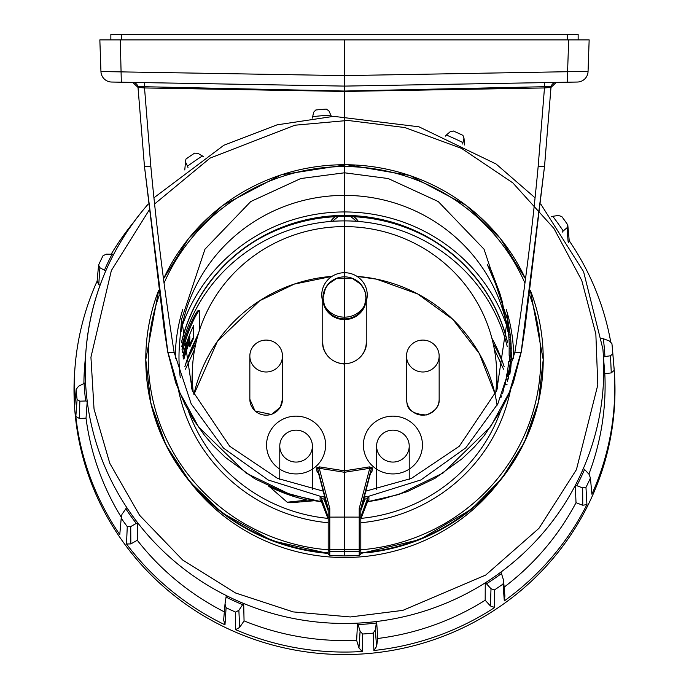<?xml version="1.0" encoding="UTF-8"?>
<svg xmlns="http://www.w3.org/2000/svg" width="689" height="689" viewBox="0 0 689 689"><rect width="100%" height="100%" fill="white"/><g stroke="black" fill="none" stroke-linecap="round" stroke-linejoin="round"><path stroke-width="1.03" d="M193.342 393.152A152.235 148.91 180 0 1 192.369 370.122A152.235 148.91 180 0 1 344.5 226.603A152.235 148.91 180 0 1 496.631 370.122A152.235 148.91 180 0 1 495.658 393.152M344.5 317.173A22.737 22.237 180 0 1 323.778 304.09A22.737 22.237 180 0 1 344.5 272.706A22.737 22.237 180 0 1 365.222 304.09A22.737 22.237 180 0 1 344.5 317.173M392.911 473.929L392.919 473.929A33.976 33.236 180 0 1 392.911 473.929A29.532 28.886 -0 0 0 392.919 473.929A29.532 28.886 -0 0 0 422.443 445.042A29.532 28.886 -0 0 0 392.911 416.156A29.532 28.886 -0 0 0 363.387 445.042A29.532 28.886 -0 0 0 392.911 473.929L392.911 473.929M296.089 473.929A33.976 33.236 180 0 1 296.081 473.929L296.089 473.929A29.532 28.886 -0 0 0 325.613 445.042A29.532 28.886 -0 0 0 296.089 416.156A29.532 28.886 -0 0 0 266.557 445.042A29.532 28.886 -0 0 0 296.081 473.929A29.532 28.886 -0 0 0 296.089 473.929L296.081 473.929M365.756 302.815A21.747 21.273 180 0 1 344.5 319.601A21.747 21.273 180 0 1 323.244 302.815M422.839 371.991A16.312 15.95 -0 0 0 439.151 356.032A16.312 15.95 -0 0 0 422.839 340.082A16.312 15.95 -0 0 0 406.527 356.032A16.312 15.95 -0 0 0 422.839 371.991M392.911 462.069A16.312 15.95 -0 0 0 409.223 446.11A16.312 15.95 -0 0 0 392.911 430.16A16.312 15.95 -0 0 0 376.607 446.11A16.312 15.95 -0 0 0 392.911 462.069M296.089 462.069A16.312 15.95 -0 0 0 312.393 446.11A16.312 15.95 -0 0 0 296.089 430.16A16.312 15.95 -0 0 0 279.777 446.11A16.312 15.95 -0 0 0 296.089 462.069M266.161 371.991A16.312 15.95 -0 0 0 282.473 356.032A16.312 15.95 -0 0 0 266.161 340.082A16.312 15.95 -0 0 0 249.849 356.032A16.312 15.95 -0 0 0 266.161 371.991M183.55 358.952A171.26 167.522 180 0 1 185.057 355.05M189.828 344.285A171.26 167.522 180 0 1 193.592 336.999M504.133 366.626A167.306 163.655 -0 0 0 491.86 338.135M197.14 338.135A167.306 163.655 -0 0 0 184.885 366.574M181.732 346.679A167.306 163.655 180 0 1 344.5 220.893A167.306 163.655 180 0 1 507.268 346.679M198.415 310.713C197.821 310.153 195.969 312.944 192.851 319.093A167.306 163.655 -0 0 0 181.991 349.289M192.851 319.093L194.057 319.093C197.192 312.952 199.052 310.162 199.655 310.713L198.277 310.472M199.655 329.669L199.655 310.713M198.527 333.252L194.057 342.829A166.221 162.587 -0 0 0 184.867 366.626M194.057 319.093A166.221 162.587 -0 0 0 182.361 352.398M183.429 358.952L183.937 358.952A166.221 162.587 180 0 1 189.828 341.468L189.828 346.86A166.221 162.587 180 0 1 193.592 338.247L193.592 325.63A166.221 162.587 -0 0 0 183.937 351.734L182.869 355.963M256.704 240.151A171.26 167.522 180 0 1 432.296 240.151M188.657 344.457L188.657 342.622M189.105 341.468L189.828 341.468M181.974 326.638A171.26 167.522 180 0 1 344.5 211.945A171.26 167.522 180 0 1 507.026 326.638M183.825 353.56A167.306 163.655 180 0 1 188.657 339.634L188.657 337.231M507.569 342.864A167.306 163.655 -0 0 0 344.5 215.812A167.306 163.655 -0 0 0 181.431 342.864M189.105 336.077L189.828 336.077L189.828 339.634L188.657 339.634M189.828 339.634A166.221 162.587 -0 0 0 183.937 357.126L183.05 357.126L183.937 353.56L183.446 353.56M181.405 342.554A167.306 163.655 180 0 1 344.5 215.416A167.306 163.655 180 0 1 507.595 342.554M612.822 353.767L610.488 355.774L604.925 356.558A260.778 255.076 180 0 0 603.323 338.721L609.154 340.883L611.901 343.492A268.934 263.06 180 0 1 612.53 349.952A268.934 263.06 180 0 1 612.822 353.767L614.209 370.355A270.295 264.387 180 0 1 591.885 494.185L590.421 478.028A268.934 263.06 180 0 1 585.969 487.381L586.933 504.581A270.295 264.387 180 0 1 504.305 600.903L503.048 584.039A268.934 263.06 180 0 1 494.409 589.956L494.693 607.483A270.295 264.387 180 0 1 373.894 650.494L373.188 633.113A268.934 263.06 180 0 1 362.681 634.009L362.207 651.493A270.295 264.387 180 0 1 235.612 629.66L235.647 612.099A268.934 263.06 180 0 1 226.087 607.741L224.984 624.811A270.295 264.387 180 0 1 126.509 543.983L127.267 526.637A268.934 263.06 180 0 1 121.212 518.18L119.774 534.586A270.295 264.387 180 0 1 75.816 416.432L77.099 399.611A268.934 263.06 180 0 1 76.178 389.337L74.791 404.994A270.295 264.387 180 0 1 75.118 365.962A270.295 264.387 180 0 1 97.115 281.164L98.579 265.076A268.934 263.06 180 0 1 103.031 255.722L106.347 254.163L113.694 254.25M111.282 254.026A270.295 264.387 180 0 1 133.21 222.797M202.514 155.903A260.778 255.076 180 0 0 187.52 166.17L185.479 161.915L185.952 159.064A268.934 263.06 180 0 1 194.591 153.147L197.993 153.346L203.66 156.816M330.909 115.123A260.778 255.076 180 0 0 312.668 116.682L313.676 112.161L315.812 109.99A268.934 263.06 180 0 1 326.319 109.095L328.903 110.86L331.418 116.441M612.53 349.952L614.071 368.253A270.484 264.576 180 0 1 344.5 654.55A270.484 264.576 180 0 1 74.929 368.253L75.118 365.962M463.981 138.084L462.939 142.606A260.778 255.076 180 0 0 446.343 135.035L450.132 131.771L453.353 131.005A268.934 263.06 180 0 1 462.913 135.363L463.981 138.084L464.584 144.974M567.788 224.924L567.056 227.732L563.232 230.97A260.778 255.076 180 0 0 552.733 216.303L558.288 215.485L561.733 216.467A268.934 263.06 180 0 1 567.788 224.924L569.226 240.762A270.295 264.387 180 0 1 610.807 342.45M362.207 651.493L358.96 647.97L356.635 640.296A260.606 254.913 180 0 1 244.061 620.884L239.669 627.395L235.612 629.66M362.681 634.009L360.097 631.21L358.96 647.97M373.188 633.113L375.324 629.91L376.332 623.028A260.778 255.076 180 0 1 358.091 624.587L360.097 631.21M373.894 650.494L376.582 646.463L375.324 629.91M494.693 607.483L490.413 605.941L485.177 600.248A260.606 254.913 180 0 1 377.753 638.488L376.582 646.463M494.409 589.956L491.007 588.725L490.413 605.941M503.048 584.039L503.521 580.147L501.48 573.541A260.778 255.076 180 0 1 486.486 583.807L491.007 588.725M504.305 600.903L504.899 596.019L503.521 580.147M586.933 504.581L582.765 505.244L576.021 502.694A260.606 254.913 180 0 1 504.133 587.157M585.969 487.381L582.653 487.907L582.765 505.244M590.421 478.028L589.112 474.359L584.565 469.476A260.778 255.076 180 0 1 576.831 485.702L582.653 487.907M614.209 370.355L611.272 372.878L604.821 373.791A260.606 254.913 180 0 1 588.906 474.135M610.488 355.774L611.272 372.878M569.226 240.762L568.769 242.519M567.056 227.732L568.081 241.374M184.79 169.976L185.479 161.915M98.579 265.076L99.888 267.711L104.435 270.234A260.778 255.076 180 0 1 112.169 254.008M97.115 281.164L98.76 284.479L99.888 267.711M100.069 285.212L98.76 284.479M83.903 383.248A260.606 254.913 180 0 1 84.773 364.731L86.099 349.013A259.279 253.612 180 0 1 145.879 206.812M76.178 389.337L78.512 386.296L85.548 382.61A259.279 253.612 -0 0 0 87.219 401.282L86.022 418.189L79.269 418.404L79.846 401.187L77.099 399.611M84.075 383.153A260.778 255.076 180 0 0 85.677 400.989L79.846 401.187M75.816 416.432L79.269 418.404M121.376 517.37A260.606 254.913 180 0 1 86.022 418.189M121.212 518.18L121.944 514.339L126.759 507.543A259.279 253.612 -0 0 0 137.748 522.899L137.275 540.245L130.841 543.922L130.712 526.585L127.267 526.637M125.768 508.74A260.778 255.076 180 0 0 136.267 523.407L130.712 526.585M126.509 543.983L130.841 543.922M224.984 624.811L223.641 620.083L225.019 603.986L226.087 607.741M224.338 611.866A260.606 254.913 180 0 1 137.275 540.245M235.647 612.099L238.868 610.299L242.657 604.675A260.778 255.076 180 0 1 226.061 597.105L225.019 603.986M239.669 627.395L238.868 610.299M244.061 620.884L243.682 603.512L242.657 604.675M226.061 597.105L226.311 595.589A259.279 253.612 -0 0 0 243.682 603.512M356.635 640.296L357.539 623.149A259.279 253.612 -0 0 0 376.625 621.512L377.753 638.488M485.177 600.248L485.263 582.842A259.279 253.612 -0 0 0 500.963 572.085L501.48 573.541M576.021 502.694L575.281 485.461A259.279 253.612 -0 0 0 583.376 468.468L584.565 469.476M604.821 373.791L603.452 357.1A259.279 253.612 -0 0 0 602.901 349.03A259.279 253.612 -0 0 0 602.901 349.022A259.279 253.612 180 0 1 344.5 623.45A259.279 253.612 180 0 1 86.099 349.013C91.008 295.521 110.946 248.083 145.922 206.717L148.238 204.047M358.091 624.587L357.539 623.149M376.332 623.028L376.625 621.512M486.486 583.807L485.263 582.842M576.831 485.702L575.281 485.461M604.925 356.558L603.452 357.1M603.323 338.721L601.781 338.428M563.232 230.97L562.267 232.133M552.733 216.303L551.295 216.794M462.939 142.606L462.698 144.027M446.343 135.035L445.387 136.121M312.668 116.682L312.393 118.077M187.52 166.17L188.011 167.548M104.435 270.234L105.606 271.225M85.677 400.989L87.219 401.282M136.267 523.407L137.748 522.899M498.121 483.015A193.006 188.795 180 0 1 190.87 483.015M328.188 522.762A169.184 165.489 180 0 1 178.58 390.413M175.316 358.874A169.184 165.489 180 0 1 182.757 309.516M495.873 284.135A169.184 165.489 180 0 1 498.888 290.362M506.243 309.516A169.184 165.489 180 0 1 513.684 358.874M510.42 390.413A169.184 165.489 180 0 1 360.812 522.762M327.981 518.378A165.515 161.898 180 0 1 188.33 410.911M180.285 377.555A165.515 161.898 180 0 1 179.545 343.992L181.629 319.24L204.969 249.185L250.762 201.541L300.792 178.537L344.5 172.793L388.208 178.537L438.238 201.541L484.031 249.185L507.371 319.24L496.717 390.568L459.313 446.222L411.367 478.424L365.807 491.136M181.078 331.616A165.515 161.898 180 0 1 344.5 195.383A165.515 161.898 180 0 1 507.922 331.616M509.998 359.83A165.515 161.898 180 0 1 509.972 360.829M500.67 410.911A165.515 161.898 180 0 1 361.019 518.378M323.193 491.136L277.633 478.424L229.687 446.222L192.283 390.568L181.629 319.24M500.972 397.475L501.67 395.805M502.557 393.789L504.632 384.815L506.157 384.867M507.018 384.479L505.321 384.341L506.906 373.8L508.551 373.86L508.258 375.548L506.613 375.488M509.119 355.326L510.782 355.541L509.119 355.326L509.205 343.906M508.293 332.787L502.195 301.403L499.775 293.126L491.455 271.001L487.614 265.248L497.088 287.408L501.092 298.802L508.077 331.435M487.545 264.705L487.933 265.256M314.623 500.722L290.431 502.755L287.201 502.203L268.848 486.167M509.671 359.744L509.619 359.021M511.005 350.537L511.066 359.072L509.438 359.021L509.636 355.498M509.317 361.337L509.352 360.803L510.98 360.864L510.265 369.614L509.765 369.597M508.12 373.843L508.249 373.016M509.266 343.871L508.766 335.974L510.403 336.025L510.515 337.731L508.878 337.67M507.38 372.827L509.076 373.042L507.38 372.827L508.723 361.449M502.669 393.522L502.238 393.514M506.716 376.452L508.361 376.504L507.81 379.432L506.157 379.372M506.337 384.384L505.321 384.341M507.81 379.432L507.431 381.336M508.396 378.511L508.551 373.86M508.258 375.548L508.361 376.504M509.059 339.746L510.695 339.798L510.902 343.932L510.747 355.386L510.816 343.828L509.18 343.768M510.782 348.488L509.154 348.436M510.738 340.4L510.876 343.346M510.997 343.355L510.997 348.35M510.566 337.739L511.281 348.436M510.79 340.4L510.678 339.436M508.516 332.796L509.946 332.847L506.949 314.899M510.118 334.234L509.946 332.847M321.522 501.816L315.174 500.825L283.257 492.213L254.715 478.726L225.337 457.375L212.91 445.128L204.349 435.129L193.359 419.506L184.773 404.133L175.721 382.851L167.703 351.881L164.06 328.128L144.457 166.325L138.007 87.408L144.526 87.951L150.839 166.497C156.661 228.782 164.413 290.68 174.093 352.191A6.528 1.335 -9.2 0 1 167.703 351.881L167.703 351.881A6.528 1.335 -9.2 0 1 167.78 351.614L144.457 166.325L150.839 166.497M321.048 496.519L268.236 480.009L223.494 448.108L191.197 403.857L174.093 352.191M144.569 82.611L144.526 87.951L344.5 91.439L544.474 87.951L538.161 166.497C532.339 228.765 524.596 290.637 514.924 352.131L497.871 403.728L465.747 447.867L420.901 479.94L367.943 496.519M312.074 500.248L307.303 500.102L287.201 502.203M307.303 500.102A165.86 162.242 180 0 1 268.779 486.339M511.221 356.135L509.593 356.075M511.143 357.135L509.507 357.074M511.066 359.072L511.29 355.989L511.272 359.804L509.636 359.744M510.997 348.849L511.281 359.873L509.653 359.822M511.178 348.849L511.204 350.546M510.265 369.614L510.85 363.628M510.988 363.637L510.463 369.933L509.731 369.907M510.463 369.933L509.688 370.174M510.489 370.2L510.962 364.619M511.083 364.627L510.515 371.38L509.507 371.345M510.515 371.38L510.98 360.864M510.523 371.655L509.455 371.612M510.299 369.89L509.731 369.864M509.946 373.8L510.127 372.043L509.645 374.609M510.876 343.656L509.24 343.604M510.902 343.932L510.428 336.077M510.403 336.025L510.583 338.101L510.265 334.243L508.628 334.182M510.515 337.731L510.695 339.798M510.36 361.501L509.025 372.887L510.36 361.501L508.689 361.312M509.671 366.014L508.034 365.954M507.629 380.767L508.387 376.78L508.224 379.036M510.807 348.755L510.816 353.69L510.807 348.755M511.092 344.388L510.816 340.667L511.066 344.388M321.487 501.738L290.37 494.547L246.102 473.128L198.647 427.051L179.665 392.411L167.78 351.614M538.161 166.497L544.534 166.29L521.229 351.554L509.472 392.075L490.594 426.706L443.053 473.024L398.75 494.504L367.513 501.738M318.499 473.197L317.061 471.629L316.484 467.952L319.507 466.892L344.5 470.82L344.5 91.043L546.506 86.668C556.479 86.831 548.28 87.15 550.993 87.408L544.534 166.29L524.932 328.205L521.306 351.821A6.528 1.335 -170.8 0 0 521.229 351.554M511.393 356.204L511.324 351.872L511.316 356.196M509.705 366.272L509.274 371.199L509.705 366.272M344.5 91.439L344.5 86.099L111.627 82.034A10.878 10.878 0 0 1 100.947 71.544L99.845 39.884L344.5 39.884L344.5 75.609L100.947 71.544M321.324 501.265L320.049 500.231L320.109 497.501L324.485 496.054M121.72 39.884L121.72 34.45L110.851 34.45L110.851 39.884L120.308 39.884L121.324 82.206L344.5 86.099L344.5 91.043L141.701 86.659C133.425 86.857 140.298 87.15 138.007 87.408L132.676 82.404A5.434 5.434 -89 0 1 138.007 87.408L144.457 166.325M364.515 496.054L368.891 497.501L368.951 500.231L367.676 501.265M370.501 473.197L371.939 471.629L372.516 467.952L369.493 466.892L344.5 470.82L344.5 472.284L319.248 468.296L319.507 466.892M544.431 82.611L544.474 87.951L550.993 87.408L556.324 82.404A5.434 5.434 -91 0 0 550.993 87.408L544.543 166.325M120.162 82.18L137.404 82.482M318.413 472.852L328.188 510.213L317.758 468.951L328.188 508.715L329.79 508.491L319.248 468.296L317.758 468.951A1.628 1.412 -9.3 0 0 316.484 467.952M318.361 472.68L318.344 472.663A1.628 1.438 -9 0 0 317.061 471.629M325.294 499.163L323.994 499.112L324.088 496.037M328.188 510.644L323.994 499.112L321.47 498.655A1.628 1.585 -1.5 0 0 320.109 497.501M328.188 516.939L321.47 498.655L321.367 501.411A1.628 1.611 6.4 0 0 320.049 500.231M328.214 519.024L321.298 501.213M367.702 501.213L367.633 501.411A1.628 1.611 173.6 0 1 368.951 500.231M588.053 71.544L589.155 39.884L568.692 39.884L567.581 71.716L344.5 75.609L344.5 86.099L567.676 82.206L567.581 71.716L588.053 71.544A10.878 10.878 0 0 1 577.373 82.034L556.057 82.404M538.962 82.706L556.324 82.404M369.493 466.892L369.752 468.296L344.5 472.284L344.5 517.094L359.21 517.12L359.21 508.491L369.752 468.296L371.242 468.951L360.812 510.204L360.812 518.042M372.516 467.952A1.628 1.412 9.3 0 0 371.242 468.951L360.812 508.706L359.21 508.491M371.939 471.629A1.628 1.438 9 0 0 370.648 472.645L370.639 472.68M370.596 472.835L360.812 510.213M364.912 496.037L365.006 499.112L363.706 499.163M368.891 497.501A1.628 1.585 1.5 0 0 367.53 498.655L365.006 499.112L360.812 510.644M360.786 519.024L367.633 501.411L367.53 498.655L360.812 516.939M329.79 508.491L329.79 517.12L344.5 517.094L344.5 549.641L360.812 549.779L360.812 554.025L359.21 555.627L344.5 555.911L344.5 549.641L329.79 549.443L329.79 551.381L328.188 549.779L328.188 517.293L329.79 517.12L329.79 549.443L328.188 549.779L328.188 554.025L328.188 518.869M106.08 39.884L116.915 39.884M344.5 555.911L344.5 555.205L344.5 555.911L329.79 555.627L329.79 554.921L329.79 555.627L328.188 554.025L329.79 555.661L344.5 555.945L359.21 555.661L360.812 554.025M328.188 508.715L328.188 517.293M359.21 555.627L359.21 517.12L360.812 517.293L360.812 508.715M121.72 34.45L578.149 34.45L578.149 39.884L344.5 39.884M572.085 39.884L589.155 39.884M328.188 518.042L328.188 542.191M360.812 544.766L360.812 542.191M360.812 517.293L360.812 549.779L359.21 551.381L329.79 551.381L329.79 555.627M332.038 276.341A154.121 150.753 -0 0 0 193.91 394.496L217.431 341.305L259.744 300.714L294.298 284.101L331.977 276.384M497.07 405.278A154.121 150.753 -0 0 0 359.279 276.547M323.003 297.881A21.497 21.023 -0 0 0 324.39 305.313L323.02 297.975L325.458 288.321L328.67 283.859L336.249 278.692L352.682 278.666L360.476 284.014L363.723 288.674L365.101 292.076L365.98 298.027L364.61 305.313A21.497 21.023 -0 0 0 348.367 277.193A21.497 21.023 -0 0 0 323.003 297.881M323.778 304.09L324.907 306.536A21.497 21.023 -0 0 0 344.5 318.904A21.497 21.023 -0 0 0 364.093 306.536L365.222 304.09M194.677 349.142L185.47 369.201M503.53 369.201L494.323 349.142M493.152 343.415A171.26 167.522 180 0 1 502.832 362.741M186.168 362.741A171.26 167.522 180 0 1 195.848 343.415M366.247 342.416C367.426 347.669 361.82 363.224 343.587 363.964C326.707 362.009 321.772 347.661 322.753 342.416A21.747 21.273 -0 0 0 344.5 363.689A21.747 21.273 -0 0 0 366.247 342.416L366.247 301.412M335.242 216.708L330.634 221.462A16.312 15.95 180 0 1 335.293 216.708M353.707 216.708A16.312 15.95 180 0 1 358.358 221.462L353.758 216.708M406.527 356.032L406.527 399.215A16.312 15.95 -0 0 0 422.839 415.174A16.312 15.95 -0 0 0 439.151 399.215L439.151 356.032M312.393 489.293L312.393 489.362A16.312 15.95 -0 0 0 312.393 489.293L312.393 469.846M249.849 356.032L249.849 399.215A16.312 15.95 -0 0 0 266.161 415.174A16.312 15.95 -0 0 0 282.473 399.215L282.473 356.032M332.46 221.324L338.17 216.579M350.83 216.579L356.54 221.324M154.594 203.97L210.042 158.117L294.961 125.2L347.902 120.454L404.874 127.551L461.596 148.428L512.866 182.904L553.904 228.386L581.74 280.406L595.847 333.993L597.802 384.962L576.417 469.665L538.953 528.325L485.719 575.048L402.841 610.376L350.382 616.956L293.238 611.91L235.569 592.996L182.671 560.019L139.617 515.32L109.792 463.301L94.04 409.111L90.931 357.212L111.36 270.519L148.927 210.438M360.812 553.465L419.799 539.616L471.776 508.999L501.876 478.399L524.475 442.123L538.471 401.911L543.216 359.684A198.716 194.376 180 0 1 366.97 552.811M328.188 553.405A198.716 194.376 180 0 1 145.784 359.684L150.865 403.384L165.86 444.844L189.992 481.947L222.022 512.797L272.06 540.736L328.188 553.465M328.188 552.819A198.716 194.376 180 0 1 145.784 359.107A198.716 194.376 180 0 1 158.659 290.258L145.784 359.684M163.491 278.899A198.716 194.376 180 0 1 344.5 164.731A198.716 194.376 180 0 1 525.509 278.899M543.216 359.684L530.341 290.241A198.716 194.376 180 0 1 543.216 359.107A198.716 194.376 180 0 1 360.812 552.819M328.188 549.822A196.236 191.947 180 0 1 159.314 295.03M164.051 283.119A196.236 191.947 180 0 1 344.5 166.592A196.236 191.947 180 0 1 524.949 283.119M529.686 295.03A196.236 191.947 180 0 1 360.812 549.822M514.924 352.131A6.528 1.335 -170.8 0 0 521.151 352.045M567.28 34.45L567.28 39.884M192.369 370.122L191.671 389.001M496.631 370.122L497.329 389.001M357.023 276.384L376.538 279.174L417.637 293.936L452.845 319.403L479.286 353.5L494.866 393.531M322.753 342.416L322.753 301.412M409.223 479.346L409.223 469.846M409.223 469.123L409.223 446.11M376.607 489.293L376.607 469.846M376.607 469.123L376.607 446.11M312.393 469.123L312.393 446.11M279.777 479.346L279.777 469.846M279.777 469.123L279.777 446.11M406.527 399.215L406.984 403.022C407.638 410.368 414.106 414.347 426.388 414.967C435.465 411.152 439.72 405.899 439.151 399.215M249.849 399.215L254.99 410.971L271.432 414.485L280.294 407.277L282.473 399.215M602.901 349.013L583.592 271.69L540.762 204.047M535.06 197.795L496.063 163.982L418.955 126.81L333.674 116.346L277.107 124.838L223.83 145.276L153.94 197.795M525.518 278.873L500.36 238.489L465.988 205.236L409.74 175.445L346.731 164.68L281.19 174.799L222.702 205.468L188.519 238.635L163.482 278.873M507.371 319.24L508.783 335.974M509.386 372.017L510.127 372.043M367.478 501.816L381.224 499.37L407.277 491.636L435.043 478.287L462.241 458.633L474.394 446.946L484.005 435.93L500.739 410.79L507.56 397.122L513.417 382.473L521.306 351.821M367.702 501.359L360.752 519.144M321.298 501.359L328.248 519.144"/></g></svg>
